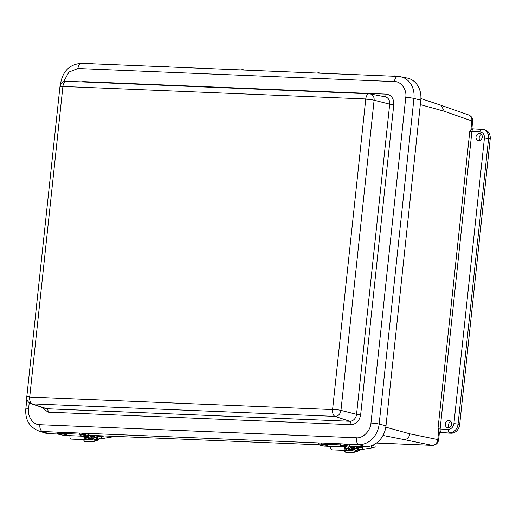 <?xml version="1.0" encoding="UTF-8"?>
<svg xmlns="http://www.w3.org/2000/svg" width="516" height="516" viewBox="0 0 516 516"><rect width="100%" height="100%" fill="white"/><g stroke="black" fill="none" stroke-linecap="round" stroke-linejoin="round"><path stroke-width="0.77" d="M481.512 134.418A3.773 3.141 -75.2 0 0 479.203 137.778A3.773 3.141 -75.2 0 0 479.899 140.533M450.836 421.469A3.773 3.141 -75.2 0 0 448.527 424.829A3.773 3.141 -75.2 0 0 449.223 427.577M480.003 131.838L471.914 131.503L440.122 429.022L448.211 429.351C451.307 429.099 453.209 427.177 453.919 423.584L484.434 138.03C484.498 134.405 483.021 132.341 480.003 131.838A3.025 1.645 92.4 0 1 481.744 129.245A3.025 1.645 92.4 0 1 481.944 129.277A9.069 7.553 104.8 0 1 483.298 129.477L484.917 129.909A9.069 7.553 104.8 0 1 490.2 138.985L459.685 424.539A9.069 7.553 104.8 0 1 451.126 433.195L439.387 432.711M476.01 136.927A3.722 3.096 104.8 0 1 480.041 133.451A3.722 3.096 104.8 0 1 482.125 137.849A3.722 3.096 104.8 0 1 478.138 140.642A3.722 3.096 104.8 0 1 476.01 136.927M445.334 423.978A3.722 3.096 104.8 0 1 449.365 420.501A3.722 3.096 104.8 0 1 451.448 424.9A3.722 3.096 104.8 0 1 447.462 427.693A3.722 3.096 104.8 0 1 445.334 423.978M438.684 431.053L437.774 439.567A6.044 0.606 6.1 0 1 438.606 439.967L439.419 432.389A6.044 0.606 -173.9 0 0 439.361 432.285L438 428.744L469.799 131.232L471.74 128.774L473.656 128.91A3.025 1.645 92.4 0 0 471.914 131.503L469.799 131.232M385.813 427.164L409.846 433.827L437.774 439.567A6.044 5.166 101.6 0 1 432.073 445.334L376.519 443.038M471.863 128.787L472.662 121.312C472.798 118.287 471.463 116.171 468.651 114.965L468.651 114.965A6.044 5.121 109.3 0 1 471.83 120.912L470.921 129.419M409.846 433.827C409.182 437.458 407.279 439.38 404.144 439.593L383.001 435.446M472.662 121.312A6.044 0.606 -173.9 0 0 471.83 120.912L444.315 111.269L441.122 105.322L420.914 98.556M349.842 446.069L365.315 446.708A21.904 18.247 -75.2 0 0 385.994 425.797L420.792 100.162A21.904 18.247 -75.2 0 0 407.092 78.013L397.939 76.407A6.044 3.289 -87.6 0 0 394.456 81.593L77.948 68.518L68.886 72.072L63.591 81.812M29.238 402.725L28.573 408.891A6.044 0.606 -173.9 0 0 25.8 409.104C25.149 419.676 29.302 426.893 38.255 430.75L44.621 432.872A21.904 18.247 -75.2 0 0 48.814 433.64L58.063 434.02M89.055 435.298L318.856 444.792M320.933 73.227L318.378 72.724L317.05 73.066M244.939 70.086L242.385 69.589L241.049 69.924M168.945 66.945L166.391 66.448L165.055 66.79M92.945 63.81L90.803 63.307L89.062 63.649M85.166 436.284A1.135 0.619 -87.6 0 1 85.069 436.297A1.135 0.619 -87.6 0 1 84.972 436.278L86.108 436.323A6.192 0.8 -172.8 0 0 88.965 436.014A6.192 0.8 -172.8 0 0 85.83 434.911A6.192 0.8 -172.8 0 0 79.535 434.15L60.527 433.363A6.192 0.8 -172.8 0 0 57.676 433.672A6.192 0.8 -172.8 0 0 62.494 435.072M64.939 435.381A6.192 0.8 -172.8 0 0 67.099 435.536L68.235 435.588A1.135 0.619 92.4 0 0 68.331 435.601A1.135 0.619 92.4 0 0 68.428 435.594M88.965 436.014L89.107 434.891A6.192 0.8 -172.8 0 0 85.972 433.788A6.192 0.8 -172.8 0 0 79.677 433.034L60.669 432.247A6.192 0.8 -172.8 0 0 57.818 432.556L57.676 433.672M87.914 436.317L87.752 437.594L87.146 437.394L87.281 436.343M84.572 437.284L87.146 437.394M87.752 437.594L84.585 437.465M345.952 447.056A1.135 0.619 -87.6 0 1 345.855 447.062A1.135 0.619 -87.6 0 1 345.765 447.05L346.894 447.095A6.192 0.8 -172.8 0 0 349.751 446.785A6.192 0.8 -172.8 0 0 346.617 445.676A6.192 0.8 -172.8 0 0 340.321 444.921L321.313 444.134A6.192 0.8 -172.8 0 0 318.462 444.444A6.192 0.8 -172.8 0 0 323.28 445.843M325.725 446.153A6.192 0.8 -172.8 0 0 327.886 446.308L329.021 446.359A1.135 0.619 92.4 0 0 329.118 446.372A1.135 0.619 92.4 0 0 329.214 446.366M349.751 446.785L349.893 445.663A6.192 0.8 -172.8 0 0 346.758 444.56A6.192 0.8 -172.8 0 0 340.463 443.799L321.455 443.018A6.192 0.8 -172.8 0 0 318.604 443.328L318.462 444.444M348.7 447.088L348.539 448.365L347.932 448.165L348.068 447.114M345.346 448.056L347.932 448.165M348.539 448.365L345.365 448.23M60.843 434.137A3.025 0.387 7.2 0 1 60.817 434.072A3.025 0.387 7.2 0 1 63.861 434.066A3.025 0.387 7.2 0 1 66.816 434.833A3.025 0.387 7.2 0 1 66.77 434.885M62.849 435.246L60.991 434.356A3.025 0.387 7.2 0 1 60.798 434.188A3.025 0.387 7.2 0 1 61.049 434.072A3.025 0.387 7.2 0 1 64.436 434.266A3.025 0.387 7.2 0 1 66.796 434.949A3.025 0.387 7.2 0 1 66.57 435.065A3.025 0.387 7.2 0 1 66.551 435.065L64.552 435.459L62.868 435.156L64.552 435.459M79.851 434.923A3.025 0.387 7.2 0 1 79.825 434.859A3.025 0.387 7.2 0 1 81.128 434.704A3.025 0.387 7.2 0 1 84.243 435.065A3.025 0.387 7.2 0 1 85.824 435.614A3.025 0.387 7.2 0 1 85.779 435.672M81.863 436.026L79.999 435.143A3.025 0.387 7.2 0 1 79.812 434.975A3.025 0.387 7.2 0 1 81.109 434.82A3.025 0.387 7.2 0 1 84.224 435.188A3.025 0.387 7.2 0 1 85.804 435.736A3.025 0.387 7.2 0 1 85.585 435.852L81.863 436.026L83.56 436.246M321.629 444.908A3.025 0.387 7.2 0 1 321.603 444.844A3.025 0.387 7.2 0 1 322.906 444.689A3.025 0.387 7.2 0 1 326.022 445.05A3.025 0.387 7.2 0 1 327.602 445.598A3.025 0.387 7.2 0 1 327.557 445.656M323.642 446.011L321.778 445.127A3.025 0.387 7.2 0 1 321.591 444.96A3.025 0.387 7.2 0 1 322.893 444.805A3.025 0.387 7.2 0 1 326.009 445.173A3.025 0.387 7.2 0 1 327.583 445.721A3.025 0.387 7.2 0 1 327.363 445.837L323.642 446.011L325.338 446.23M340.637 445.695A3.025 0.387 7.2 0 1 340.612 445.63A3.025 0.387 7.2 0 1 341.921 445.469A3.025 0.387 7.2 0 1 345.03 445.837A3.025 0.387 7.2 0 1 346.61 446.385A3.025 0.387 7.2 0 1 346.565 446.443M342.65 446.798L340.786 445.914A3.025 0.387 7.2 0 1 340.599 445.747A3.025 0.387 7.2 0 1 341.902 445.592A3.025 0.387 7.2 0 1 345.017 445.959A3.025 0.387 7.2 0 1 346.591 446.508A3.025 0.387 7.2 0 1 346.371 446.617L342.65 446.798L344.346 447.011M396.927 76.362L394.766 75.858L393.044 76.2M351.525 446.14A1.903 0.561 -173 0 0 352.067 446.592L352.376 446.804A0.903 0.742 70.7 0 1 352.731 447.572A2.077 1.703 70.7 0 1 352.66 448.417L351.906 448.436M349.055 449.436L352.686 449.584A1.226 1.006 70.7 0 0 353.583 448.881A3.219 2.644 70.7 0 0 353.686 447.578A2.238 1.832 70.7 0 0 353.202 446.288A2.045 1.677 70.7 0 0 353.137 446.205M361.084 446.534L357.788 447.695A1.226 1.006 -109.3 0 0 357.949 447.353A3.219 2.644 -109.3 0 0 358.078 446.411M352.718 448.146L346.32 450.397A2.567 1.4 -87.6 0 1 346.017 450.442A2.567 1.4 -87.6 0 1 344.83 447.011M350.951 446.114L349.784 446.527M330.788 446.43A2.567 1.4 92.4 0 0 331.975 449.862L346.017 450.442M352.563 447.05L346.23 449.275A1.425 0.774 -87.6 0 1 346.068 449.301A1.425 0.774 -87.6 0 1 345.417 448.527A1.425 0.774 -87.6 0 1 345.507 447.075L345.514 447.05M356.788 448.211L357.117 448.223A7.043 1.251 175.6 0 1 356.137 448.436M355.692 450.416A7.043 1.251 -4.4 0 0 357.259 450.094L357.117 448.223M356.504 451.223L357.62 450.849L357.678 451.307L359.207 450.52L359.529 449.662M359.149 450.062L357.62 450.849M356.827 451.423L357.678 451.307L356.769 451.294L354.84 449.662A7.282 1.806 172.8 0 1 346.952 450.171M357.104 451.513L349.932 452.674L345.333 451.822M355.014 449.752A7.759 1.929 172.8 0 1 346.604 450.294M360 449.623L359.207 450.52M365.263 446.708L362.367 447.172A4.354 0.774 175.6 0 1 358.936 447.456M374.822 444.173A6.631 1.18 175.6 0 1 374.964 444.392A6.631 1.18 175.6 0 1 371.746 445.656M358.13 447.74L358.278 449.675L357.414 449.636L357.291 448.036M358.278 449.675A4.354 0.774 -4.4 0 0 362.542 449.404L371.391 447.978A6.631 1.18 -4.4 0 0 375.138 446.624L374.964 444.392M90.751 435.369A1.903 0.561 -173 0 0 91.293 435.827L91.603 436.033A0.903 0.742 70.7 0 1 91.958 436.8A2.077 1.703 70.7 0 1 91.887 437.645L91.132 437.665M97.621 435.652L97.298 435.768M88.281 438.665L91.913 438.813A1.226 1.006 70.7 0 0 92.803 438.11A3.219 2.644 70.7 0 0 92.912 436.807A2.238 1.832 70.7 0 0 92.429 435.517A2.045 1.677 70.7 0 0 92.364 435.44M100.31 435.762L97.014 436.923A1.226 1.006 -109.3 0 0 97.176 436.581A3.219 2.644 -109.3 0 0 97.305 435.639M91.945 437.381L85.546 439.626A2.567 1.4 -87.6 0 1 85.243 439.671A2.567 1.4 -87.6 0 1 84.056 436.239M90.177 435.349L88.997 435.762M70.015 435.659A2.567 1.4 92.4 0 0 71.202 439.09L85.243 439.671M91.79 436.284L85.456 438.503A1.425 0.774 -87.6 0 1 85.295 438.529A1.425 0.774 -87.6 0 1 84.643 437.755A1.425 0.774 -87.6 0 1 84.734 436.304L84.74 436.278M96.015 437.439L96.344 437.452A7.043 1.251 175.6 0 1 95.363 437.671M94.918 439.645A7.043 1.251 -4.4 0 0 96.486 439.322L96.344 437.452M95.724 440.458L96.847 440.083L96.905 440.541L98.433 439.755L98.756 438.89M98.375 439.297L96.847 440.083M96.053 440.651L96.905 440.541L95.995 440.522L94.067 438.89A7.282 1.806 172.8 0 1 86.178 439.4M96.331 440.741L89.158 441.902L84.559 441.051M94.241 438.981A7.759 1.929 172.8 0 1 85.83 439.522M99.227 438.858L98.433 439.755M104.49 435.936L101.594 436.407A4.354 0.774 175.6 0 1 98.163 436.684M97.356 436.968L97.505 438.903L96.634 438.871L96.518 437.265M97.505 438.903A4.354 0.774 -4.4 0 0 101.768 438.632L110.618 437.207A6.631 1.18 -4.4 0 0 113.913 436.33M376.493 443.057L432.35 445.366A6.044 3.289 -87.6 0 1 432.073 445.334L404.144 439.593M451.126 433.195L439.361 432.285M459.685 424.539L458.066 424.113A9.069 7.553 104.8 0 1 449.507 432.769A3.025 1.645 -87.6 0 1 448.211 429.351M490.2 138.985L488.581 138.559L458.066 424.113L453.919 423.584M473.856 128.942A3.025 1.645 92.4 0 0 473.656 128.91L483.298 129.477A9.069 7.553 104.8 0 1 488.581 138.559L484.434 138.03M444.315 111.269L420.321 104.613M441.419 432.434A3.025 1.645 -87.6 0 1 440.122 429.022L438 428.744M62.9 86.462L29.709 397.062L332.575 409.575L365.767 98.969L62.9 86.462A6.044 3.289 92.4 0 1 66.39 81.276L369.25 93.783A6.044 3.289 -87.6 0 1 369.527 93.815A6.256 5.212 104.8 0 1 370.185 93.893A6.256 5.212 104.8 0 1 374.106 100.22A6.044 0.606 -173.9 0 0 365.928 99.188M62.7 86.669A6.044 0.606 -173.9 0 0 59.927 86.875L26.774 397.056A6.044 0.606 6.1 0 1 29.554 396.843M66.661 81.309A6.044 3.289 92.4 0 0 66.39 81.276C62.765 81.457 60.611 83.321 59.927 86.875M365.767 98.969A6.044 3.289 -87.6 0 1 369.25 93.783L385.149 96.808A7.256 6.044 -75.2 0 1 389.703 104.155L374.106 100.22L340.96 410.401L356.556 414.329L389.703 104.155L393.792 104.671L360.645 414.845L356.556 414.329A7.256 6.044 -75.2 0 1 349.7 421.262L335.052 416.373A6.044 3.289 -87.6 0 1 332.575 409.575M332.781 409.369A6.044 0.606 6.1 0 1 340.96 410.401A6.256 5.212 104.8 0 1 335.052 416.373L32.185 403.86A6.256 5.212 104.8 0 1 30.979 403.641L45.434 408.491A7.256 6.044 -75.2 0 0 46.84 408.749L349.7 421.262A3.025 1.645 -87.6 0 1 350.945 424.662L48.078 412.149A3.025 1.645 92.4 0 0 46.84 408.749L32.185 403.86A6.044 3.289 92.4 0 1 29.709 397.062M83.353 81.973A3.025 1.645 92.4 0 0 83.399 81.638L386.265 94.144A3.025 1.645 -87.6 0 1 384.71 96.724M48.078 412.149L41.293 407.105M81.147 81.883L83.399 81.638M386.265 94.144C391.392 95.002 393.902 98.511 393.792 104.671M360.645 414.845C359.439 420.959 356.208 424.229 350.945 424.662M28.573 408.891C27.206 416.464 33.385 425.1 39.887 424.707L356.388 437.774C362.748 438.697 370.707 430.647 370.965 423.036L405.763 97.401C407.13 89.836 400.958 81.199 394.456 81.593M356.388 437.774A6.044 3.289 92.4 0 0 358.872 444.579A21.479 17.892 -75.2 0 0 379.15 424.068A6.044 0.606 -173.9 0 0 370.965 423.036M39.887 424.707A6.044 3.289 92.4 0 0 42.37 431.505L59.792 432.227M80.657 433.085L320.584 442.992M341.444 443.857L358.872 444.579L365.315 446.708M38.255 430.75A21.479 17.892 -75.2 0 0 42.37 431.505L48.814 433.64M61.585 83.25A6.044 0.606 -173.9 0 0 60.598 83.469L60.443 84.966M77.948 68.518A6.044 3.289 -87.6 0 1 81.431 63.333C69.789 64.223 62.842 70.937 60.598 83.469M405.763 97.401A6.044 0.606 6.1 0 1 413.948 98.433A21.479 17.892 -75.2 0 0 400.513 76.71M385.994 425.797L379.15 424.068L413.948 98.433L420.792 100.162M68.235 435.588L82.444 436.175M83.663 436.22L84.972 436.278M60.527 433.363L60.669 432.247M79.535 434.15L79.677 433.034M329.021 446.359L343.23 446.94M344.449 446.991L345.765 447.05M321.313 444.134L321.455 443.018M340.321 444.921L340.463 443.799M352.376 446.804L352.454 446.179M357.949 447.353L353.583 448.881M357.124 446.372L353.686 447.578M345.901 449.262L346.23 449.275M356.769 451.294A7.759 1.929 172.8 0 1 348.926 452.351A7.759 1.929 172.8 0 1 344.701 451.184C344.082 453.022 352.415 453.209 357.336 451.461M362.542 449.404L362.367 447.172M371.391 447.978L371.23 445.843M91.603 436.033L91.674 435.407M97.176 436.581L92.803 438.11M96.35 435.601L92.912 436.807M85.127 438.49L85.456 438.503M95.995 440.522A7.759 1.929 172.8 0 1 88.152 441.586A7.759 1.929 172.8 0 1 83.927 440.412C83.308 442.251 91.635 442.444 96.563 440.69M101.768 438.632L101.594 436.407M110.618 437.207L110.54 436.188M432.35 445.366C435.859 445.192 437.942 443.392 438.606 439.967M441.122 105.322L468.651 114.965M26.774 397.056C26.639 400.229 28.038 402.422 30.979 403.641M25.8 409.104L26.877 399.029M81.431 63.333L397.939 76.407M85.069 436.297L83.605 436.233M82.56 436.188L68.331 435.601M345.855 447.062L344.391 447.004M343.346 446.959L329.118 446.372M361.516 446.553L353.002 449.539M360.097 449.236L359.858 450.023M344.604 450.384L344.701 451.184M100.736 435.781L92.229 438.768M99.324 438.465L99.085 439.251M83.831 439.613L83.927 440.412"/></g></svg>

